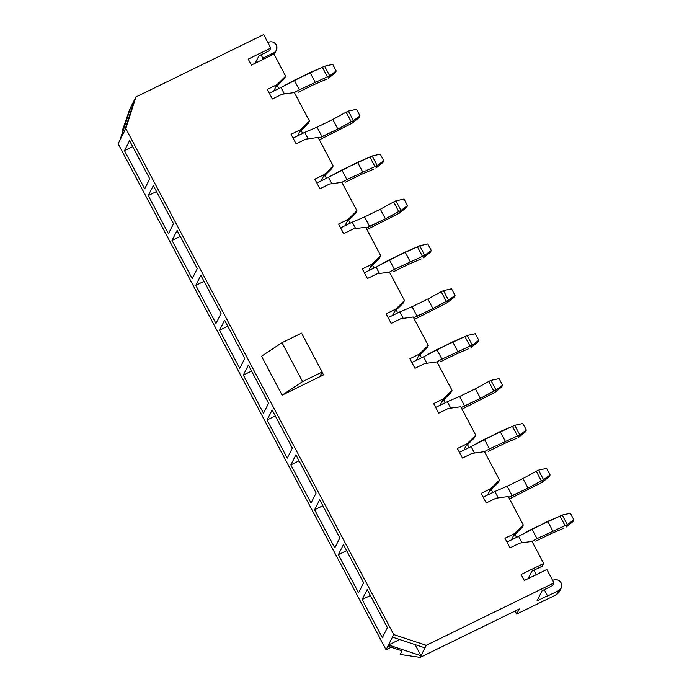<?xml version="1.0" encoding="UTF-8"?>
<svg xmlns="http://www.w3.org/2000/svg" width="692" height="692" viewBox="0 0 692 692"><rect width="100%" height="100%" fill="white"/><g stroke="black" fill="none" stroke-linecap="round" stroke-linejoin="round"><path stroke-width="1.04" d="M553.046 580.19C556.403 578.97 559.075 579.861 561.091 582.854L561.169 588.131L558.591 590.665L547.303 596.175L558.591 590.665L556.602 594.592L558.591 590.665C561.593 588.78 562.423 586.176 561.091 582.854C559.075 579.861 556.403 578.97 553.046 580.19L552.649 580.389L553.046 580.19M268.262 42.333C271.619 41.113 274.3 41.996 276.307 44.989L276.385 50.274L272.916 54.564L273.807 52.8L262.519 58.318L273.807 52.8C276.809 50.914 277.639 48.31 276.307 44.989C274.3 41.996 271.619 41.113 268.262 42.333L267.865 42.523L268.262 42.333M513.256 536.179L511.371 539.898L514.58 533.549L523.299 524.96L508.248 496.536L495.887 498.24L486.251 502.946L481.182 493.37L486.251 502.946L495.887 498.24L508.248 496.536L523.299 524.96L521.967 527.589L513.256 536.179L521.967 527.589L523.299 524.96L514.58 533.549L504.952 538.255L514.58 533.549L513.256 536.179M489.486 491.294L487.609 495.014L490.818 488.664L499.538 480.075L484.487 451.651L472.126 453.355L462.49 458.061L457.421 448.485L467.057 443.78L475.767 435.19L460.716 406.766L448.355 408.47L438.728 413.176L433.65 403.6L443.287 398.895L452.006 390.305L436.955 361.881L424.594 363.585L414.958 368.291L409.889 358.715L419.525 354.01L428.244 345.42L413.193 316.997L400.832 318.701L391.196 323.406L386.127 313.831L395.763 309.125L404.474 300.536L389.423 272.112L377.062 273.816L367.426 278.521L362.357 268.946L371.993 264.24L380.712 255.651L365.661 227.227L353.301 228.931L343.665 233.637L338.596 224.061L348.232 219.355L356.942 210.775L341.891 182.342L329.53 184.046L319.903 188.76L314.825 179.185L324.462 174.47L333.181 165.89L318.13 137.457L305.769 139.17L296.133 143.875L291.064 134.3L300.7 129.594L309.419 121.005L294.368 92.572L282.007 94.285L272.371 98.991L267.302 89.415L276.938 84.709L285.649 76.12L273.963 54.054L251.386 65.083L248.212 59.097L270.797 48.068L263.669 34.6L135.917 97.001L125.823 128.556L393.748 634.573L426.246 645.333L553.998 582.932L546.87 569.473L524.285 580.501L521.119 574.516L543.696 563.487L532.018 541.421L519.657 543.125L510.021 547.83L504.952 538.255L510.021 547.83L519.657 543.125L532.018 541.421L543.696 563.487L542.364 566.117L531.828 571.263L528.1 578.633L531.828 571.263L542.364 566.117L543.696 563.487L521.119 574.516L524.285 580.501L546.87 569.473L553.998 582.932L426.246 645.333L420.139 657.4L519.294 608.969L516.708 614.081L556.602 594.592L516.708 614.081L515.09 611.027L516.708 614.081L519.294 608.969L420.139 657.4L420.978 655.748L388.48 644.987L393.748 634.573L125.823 128.556L118.133 143.763L386.058 649.788L118.133 143.763L120.555 138.971L130.65 107.416L135.917 97.001L263.669 34.6L270.797 48.068L269.465 50.698L270.797 48.068L248.212 59.097L251.386 65.083L273.963 54.054L285.649 76.12L284.317 78.75L275.606 87.339L273.721 91.05L276.938 84.709L267.302 89.415L272.371 98.991L282.007 94.285L294.368 92.572L309.419 121.005L308.087 123.634L299.368 132.224L297.491 135.935L300.7 129.594L291.064 134.3L296.133 143.875L305.769 139.17L318.13 137.457L333.181 165.89L331.849 168.519L323.129 177.109L321.252 180.82L324.462 174.47L314.825 179.185L319.903 188.76L329.53 184.046L341.891 182.342L356.942 210.775L355.61 213.404L346.9 221.994L345.023 225.704L348.232 219.355L338.596 224.061L343.665 233.637L353.301 228.931L365.661 227.227L380.712 255.651L379.38 258.289L370.661 266.878L368.784 270.589L371.993 264.24L362.357 268.946L367.426 278.521L377.062 273.816L389.423 272.112L404.474 300.536L403.142 303.174L394.431 311.763L392.546 315.474L395.763 309.125L386.127 313.831L391.196 323.406L400.832 318.701L413.193 316.997L428.244 345.42L426.912 348.059L418.193 356.648L416.316 360.359L419.525 354.01L409.889 358.715L414.958 368.291L424.594 363.585L436.955 361.881L452.006 390.305L450.674 392.944L441.954 401.533L440.077 405.244L443.287 398.895L433.65 403.6L438.728 413.176L448.355 408.47L460.716 406.766L475.767 435.19L474.435 437.828L465.725 446.409L463.848 450.129L467.057 443.78L457.421 448.485L462.49 458.061L472.126 453.355L484.487 451.651L499.538 480.075L498.205 482.705L489.486 491.294L498.205 482.705L499.538 480.075L490.818 488.664L481.182 493.37L490.818 488.664L489.486 491.294M320.266 375.765L322.152 372.036L302.577 381.595L282.128 395.132L323.527 374.908C321.296 375.955 320.206 376.24 320.266 375.765C320.206 376.24 321.296 375.955 323.527 374.908L322.083 372.175L323.527 374.908L282.128 395.132L261.533 356.233L282.128 395.132L302.577 381.595L281.981 342.696L261.533 356.233L281.981 342.696L302.577 381.595L322.152 372.036L301.556 333.137L281.981 342.696L301.556 333.137L322.152 372.036L320.24 375.929M391.205 647.271L386.058 649.788L388.48 644.987L387.883 646.172L402 650.843L387.883 646.172L386.058 649.788L391.205 647.271M491.251 489.555L492.799 492.479L491.251 489.555M515.021 534.44L516.561 537.364L515.021 534.44M290.839 464.877L295.908 454.852L316.106 493.007L311.037 503.023L290.839 464.877L311.037 503.023L316.106 493.007L295.908 454.852L290.839 464.877L299.082 460.846L290.839 464.877M195.775 285.338L200.844 275.312L221.042 313.467L215.973 323.493L195.775 285.338L215.973 323.493L221.042 313.467L200.844 275.312L195.775 285.338L204.019 281.315L195.775 285.338M334.798 547.908L314.601 509.762L319.669 499.736L339.867 537.892L334.798 547.908L339.867 537.892L319.669 499.736L314.601 509.762L322.844 505.731L314.601 509.762L334.798 547.908M239.743 368.378L219.537 330.222L224.606 320.197L244.812 358.352L239.743 368.378L244.812 358.352L224.606 320.197L219.537 330.222L227.78 326.2L219.537 330.222L239.743 368.378M148.244 195.568L153.313 185.551L173.519 223.698L168.45 233.723L148.244 195.568L168.45 233.723L173.519 223.698L153.313 185.551L148.244 195.568L156.487 191.546L148.244 195.568M144.68 188.838L124.482 150.683L129.551 140.666L149.749 178.813L144.68 188.838L149.749 178.813L129.551 140.666L124.482 150.683L132.726 146.661L124.482 150.683L144.68 188.838M192.212 278.608L172.014 240.453L177.083 230.436L197.281 268.582L192.212 278.608L197.281 268.582L177.083 230.436L172.014 240.453L180.257 236.43L172.014 240.453L192.212 278.608M287.275 458.139L267.069 419.992L272.138 409.967L292.344 448.122L287.275 458.139L292.344 448.122L272.138 409.967L267.069 419.992L275.312 415.961L267.069 419.992L287.275 458.139M382.33 637.678L362.132 599.523L367.201 589.506L387.399 627.661L382.33 637.678L387.399 627.661L367.201 589.506L362.132 599.523L370.376 595.501L362.132 599.523L382.33 637.678M243.307 375.107L248.376 365.082L268.574 403.237L263.505 413.254L243.307 375.107L263.505 413.254L268.574 403.237L248.376 365.082L243.307 375.107L251.551 371.076L243.307 375.107M338.362 554.647L343.431 544.621L363.637 582.776L358.568 592.793L338.362 554.647L358.568 592.793L363.637 582.776L343.431 544.621L338.362 554.647L346.606 550.616L338.362 554.647M443.719 399.786L445.267 402.709L443.719 399.786M467.489 444.671L469.029 447.594L467.489 444.671M396.196 310.025L397.736 312.94L396.196 310.025M419.957 354.909L421.506 357.825L419.957 354.909M348.664 220.255L350.204 223.17L348.664 220.255M372.426 265.14L373.974 268.055L372.426 265.14M533.964 570.225L536.3 574.637L533.964 570.225M324.894 175.37L326.442 178.285L324.894 175.37M301.132 130.485L302.681 133.4L301.132 130.485M277.371 85.6L278.911 88.515L277.371 85.6M544.258 589.671L547.493 595.786L536.957 600.933L542.13 590.717L552.666 585.57L553.998 582.932L552.666 585.57L542.13 590.717L536.957 600.933L547.493 595.786L544.258 589.671M129.811 109.068L122.519 130.061L124.344 126.446L119.958 140.147L124.344 126.446L122.519 130.061L123.314 129.672L122.519 130.061L129.811 109.068M261.066 54.806L263.392 59.209L261.066 54.806M255.201 63.214L258.929 55.844L269.465 50.698L258.929 55.844L255.201 63.214M402 650.843L400.166 654.459L420.139 657.4L400.166 654.459L402 650.843M274.992 52.03L274.222 54.521L276.385 50.274M559.767 589.895L556.602 594.592L559.179 592.067L561.169 588.131M415.079 644.624L420.978 655.748L426.246 645.333L393.748 634.573L392.459 637.133L424.949 647.885L392.459 637.133L388.48 644.987L399.682 639.52L388.48 644.987L420.978 655.748L415.079 644.624M134.62 99.553L124.534 131.108L125.823 128.556L135.917 97.001L134.62 99.553L130.65 107.416L120.555 138.971L124.534 131.108L134.62 99.553M131.558 109.137L130.65 107.416L131.558 109.137M284.317 78.75L285.649 76.12L276.938 84.709L275.606 87.339L284.317 78.75M308.087 123.634L309.419 121.005L300.7 129.594L299.368 132.224L308.087 123.634M331.849 168.519L333.181 165.89L324.462 174.47L323.129 177.109L331.849 168.519M379.38 258.289L380.712 255.651L371.993 264.24L370.661 266.878L379.38 258.289M426.912 348.059L428.244 345.42L419.525 354.01L418.193 356.648L426.912 348.059M474.435 437.828L475.767 435.19L467.057 443.78L465.725 446.409L474.435 437.828M355.61 213.404L356.942 210.775L348.232 219.355L346.9 221.994L355.61 213.404M403.142 303.174L404.474 300.536L395.763 309.125L394.431 311.763L403.142 303.174M450.674 392.944L452.006 390.305L443.287 398.895L441.954 401.533L450.674 392.944M280.969 87.512L269.309 93.212L280.969 87.512L284.377 93.956L280.969 87.512L294.29 80.237L299.359 89.813L329.677 75.774L324.609 66.198L322.36 67.297L327.428 76.873L322.36 67.297L310.077 72.53L315.145 82.106L310.077 72.53L280.969 87.512M298.088 92.33L313.874 84.623L298.088 92.33M326.157 79.39L313.874 84.623L326.157 79.39M332.731 64.408L336.217 70.991L335.343 72.721L328.406 78.291L329.677 75.774L299.359 89.813L294.29 80.237L324.609 66.198L332.731 64.408L324.609 66.198L329.677 75.774L328.406 78.291L335.343 72.721L336.217 70.991L329.677 75.774L336.217 70.991L332.731 64.408M294.282 92.59L299.359 89.813L294.282 92.59M304.74 132.397L293.071 138.097L304.74 132.397L308.148 138.841L304.74 132.397L317.022 127.164L304.74 132.397M318.545 138.253L322.091 136.739L317.022 127.164L322.091 136.739L337.878 129.032L332.8 119.456L317.022 127.164L332.8 119.456L337.878 129.032L351.19 121.757L346.121 112.182L332.8 119.456L346.121 112.182L351.19 121.757L353.448 120.659L348.379 111.083L346.121 112.182L348.379 111.083L353.448 120.659L337.878 129.032L318.545 138.253M359.978 115.875L359.105 117.605L359.978 115.875L356.501 109.293L359.978 115.875L353.448 120.659L359.978 115.875M352.176 123.176L319.401 139.862L352.176 123.176L353.448 120.659L352.176 123.176L359.105 117.605L352.176 123.176M356.501 109.293L348.379 111.083L356.501 109.293M328.501 177.282L316.841 182.982L328.501 177.282L331.909 183.726L328.501 177.282L341.822 170.007L346.891 179.583L377.209 165.544L372.14 155.968L369.891 157.067L374.96 166.642L369.891 157.067L357.6 162.3L362.669 171.875L357.6 162.3L328.501 177.282M345.619 182.1L361.397 174.393L345.619 182.1M373.689 169.159L361.397 174.393L373.689 169.159M380.263 154.178L383.749 160.76L382.875 162.49L375.938 168.061L377.209 165.544L346.891 179.583L341.822 170.007L372.14 155.968L380.263 154.178L372.14 155.968L377.209 165.544L375.938 168.061L382.875 162.49L383.749 160.76L377.209 165.544L383.749 160.76L380.263 154.178M341.813 182.351L346.891 179.583L341.813 182.351M352.263 222.167L340.602 227.858L352.263 222.167L355.671 228.602L352.263 222.167L364.554 216.933L352.263 222.167M366.077 228.023L369.623 226.509L364.554 216.933L369.623 226.509L385.401 218.802L380.332 209.226L364.554 216.933L380.332 209.226L385.401 218.802L398.722 211.527L393.653 201.952L380.332 209.226L393.653 201.952L398.722 211.527L400.979 210.429L395.902 200.853L393.653 201.952L395.902 200.853L400.979 210.429L385.401 218.802L366.077 228.023M407.51 205.645L406.637 207.375L407.51 205.645L404.024 199.062L407.51 205.645L400.979 210.429L407.51 205.645M399.708 212.946L366.933 229.632L399.708 212.946L400.979 210.429L399.708 212.946L406.637 207.375L399.708 212.946M404.024 199.062L395.902 200.853L404.024 199.062M376.033 267.051L364.373 272.743L376.033 267.051L379.441 273.487L376.033 267.051L389.354 259.777L394.423 269.352L424.741 255.313L419.672 245.738L417.423 246.836L422.492 256.412L417.423 246.836L405.131 252.07L410.2 261.645L405.131 252.07L376.033 267.051M393.151 271.87L408.929 264.154L393.151 271.87M421.22 258.929L408.929 264.154L421.22 258.929M427.794 243.947L431.28 250.53L430.407 252.26L423.469 257.822L424.741 255.313L394.423 269.352L389.354 259.777L419.672 245.738L427.794 243.947L419.672 245.738L424.741 255.313L423.469 257.822L430.407 252.26L431.28 250.53L424.741 255.313L431.28 250.53L427.794 243.947M389.345 272.12L394.423 269.352L389.345 272.12M399.794 311.936L388.134 317.628L399.794 311.936L403.202 318.372L399.794 311.936L412.077 306.703L399.794 311.936M413.608 317.784L417.155 316.279L412.077 306.703L417.155 316.279L432.933 308.571L427.864 298.996L412.077 306.703L427.864 298.996L432.933 308.571L446.253 301.297L441.185 291.721L427.864 298.996L441.185 291.721L446.253 301.297L448.502 300.198L443.434 290.623L441.185 291.721L443.434 290.623L448.502 300.198L432.933 308.571L413.608 317.784M455.042 295.415L454.168 297.145L455.042 295.415L451.556 288.832L455.042 295.415L448.502 300.198L455.042 295.415M447.231 302.707L414.465 319.401L447.231 302.707L448.502 300.198L447.231 302.707L454.168 297.145L447.231 302.707M451.556 288.832L443.434 290.623L451.556 288.832M423.556 356.821L411.896 362.513L423.556 356.821L426.973 363.257L423.556 356.821L436.877 349.547L441.946 359.122L472.273 345.083L467.204 335.508L464.946 336.606L470.015 346.182L464.946 336.606L452.663 341.839L457.732 351.415L452.663 341.839L423.556 356.821M440.674 361.631L456.461 353.923L440.674 361.631M468.743 348.69L456.461 353.923L468.743 348.69M475.317 333.717L478.803 340.3L477.93 342.03L471.001 347.592L472.273 345.083L441.946 359.122L436.877 349.547L467.204 335.508L475.317 333.717L467.204 335.508L472.273 345.083L471.001 347.592L477.93 342.03L478.803 340.3L472.273 345.083L478.803 340.3L475.317 333.717M436.877 361.89L441.946 359.122L436.877 361.89M447.326 401.706L435.666 407.398L447.326 401.706L450.734 408.142L447.326 401.706L459.609 396.473L447.326 401.706M461.14 407.553L464.678 406.048L459.609 396.473L464.678 406.048L480.464 398.341L475.395 388.766L459.609 396.473L475.395 388.766L480.464 398.341L493.785 391.067L488.716 381.491L475.395 388.766L488.716 381.491L493.785 391.067L496.034 389.959L490.965 380.392L488.716 381.491L490.965 380.392L496.034 389.959L480.464 398.341L461.14 407.553M502.574 385.185L501.7 386.915L502.574 385.185L499.088 378.602L502.574 385.185L496.034 389.959L502.574 385.185M494.763 392.476L461.988 409.162L494.763 392.476L496.034 389.959L494.763 392.476L501.7 386.915L494.763 392.476M499.088 378.602L490.965 380.392L499.088 378.602M471.088 446.591L459.427 452.283L471.088 446.591L474.496 453.026L471.088 446.591L484.409 439.316L489.478 448.892L519.804 434.844L514.727 425.269L512.478 426.376L517.547 435.951L512.478 426.376L500.195 431.6L505.264 441.176L500.195 431.6L471.088 446.591M488.206 451.4L503.992 443.693L488.206 451.4M516.275 438.46L503.992 443.693L516.275 438.46M522.849 423.487L526.335 430.069L525.462 431.799L518.524 437.361L519.804 434.844L489.478 448.892L484.409 439.316L514.727 425.269L522.849 423.487L514.727 425.269L519.804 434.844L518.524 437.361L525.462 431.799L526.335 430.069L519.804 434.844L526.335 430.069L522.849 423.487M484.409 451.66L489.478 448.892L484.409 451.66M494.858 491.476L483.198 497.167L494.858 491.476L498.266 497.911L494.858 491.476L507.141 486.242L494.858 491.476M508.672 497.323L512.21 495.818L507.141 486.242L512.21 495.818L527.996 488.111L522.927 478.535L507.141 486.242L522.927 478.535L527.996 488.111L541.317 480.828L536.239 471.261L522.927 478.535L536.239 471.261L541.317 480.828L543.566 479.729L538.497 470.153L536.239 471.261L538.497 470.153L543.566 479.729L527.996 488.111L508.672 497.323M550.105 474.954L549.232 476.684L550.105 474.954L546.619 468.372L550.105 474.954L543.566 479.729L550.105 474.954M542.294 482.246L509.52 498.932L542.294 482.246L543.566 479.729L542.294 482.246L549.232 476.684L542.294 482.246M546.619 468.372L538.497 470.153L546.619 468.372M518.619 536.352L506.959 542.052L518.619 536.352L522.028 542.796L518.619 536.352L531.94 529.077L537.009 538.653L567.328 524.614L562.259 515.038L560.01 516.137L565.079 525.712L560.01 516.137L547.718 521.37L552.796 530.946L547.718 521.37L518.619 536.352M535.738 541.17L551.524 533.463L535.738 541.17M563.807 528.23L551.524 533.463L563.807 528.23M570.381 513.256L573.867 519.839L572.993 521.569L566.056 527.131L567.328 524.614L537.009 538.653L531.94 529.077L562.259 515.038L570.381 513.256L562.259 515.038L567.328 524.614L566.056 527.131L572.993 521.569L573.867 519.839L567.328 524.614L573.867 519.839L570.381 513.256M531.932 541.429L537.009 538.653L531.932 541.429"/></g></svg>
